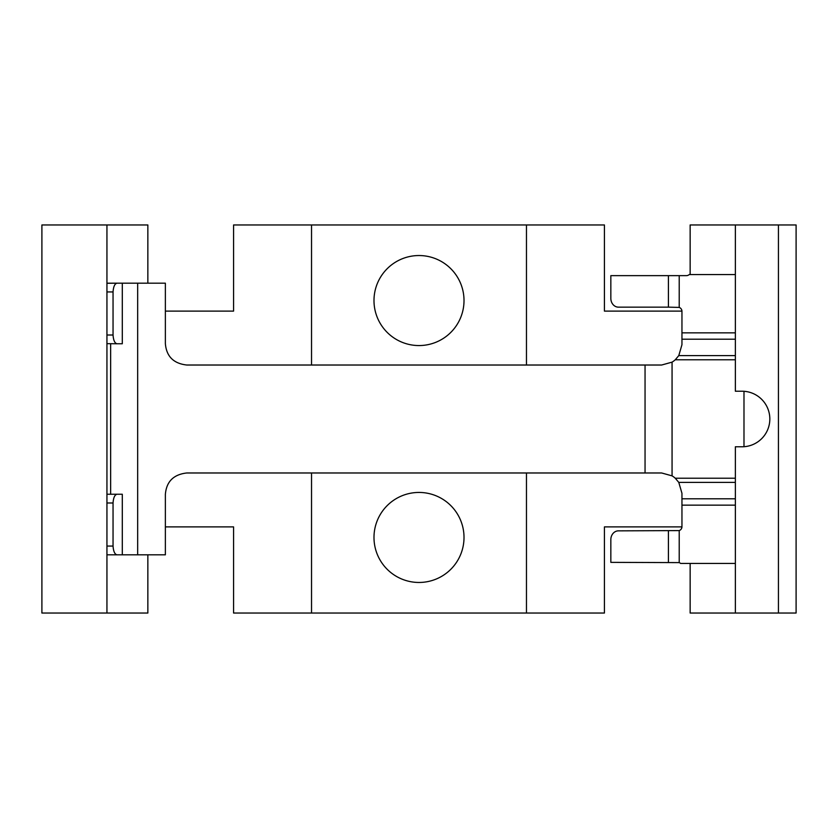 <?xml version="1.0" encoding="UTF-8"?>
<svg xmlns="http://www.w3.org/2000/svg" width="838" height="838" viewBox="0 0 838 838"><rect width="100%" height="100%" fill="white"/><g stroke="black" fill="none" stroke-linecap="round" stroke-linejoin="round"><path stroke-width="1.26" d="M147.855 283.181L147.855 224.961L41.9 224.961L41.9 613.039L147.855 613.039L147.855 554.819M681.954 526.893L604.428 526.893L604.428 613.039L233.572 613.039L233.572 526.893L165.369 526.893M690.145 274.571L690.145 224.961L796.1 224.961L796.1 613.039L690.145 613.039L690.145 563.429M681.954 311.108L604.428 311.108L604.428 224.961L526.463 224.961L526.463 365.022M526.463 472.978L526.463 613.039M778.439 224.961L778.439 613.039M735.366 613.039L735.366 446.78L742.049 446.78A27.78 27.78 0 0 0 769.829 419A27.78 27.78 0 0 0 742.049 391.22L735.366 391.22L735.366 224.961M743.987 391.283L743.987 446.717M735.366 563.429L680.582 563.429A4.169 4.169 0 0 0 679.22 562.612L610.839 562.361L610.839 539.599A8.757 7.594 -90 0 1 618.423 530.852L679.22 530.59L679.22 562.612M735.366 505.146L681.954 505.146L681.954 526.683A4.169 4.169 0 0 1 679.22 530.59M681.954 505.146L681.954 493.299L678.79 482.405L675.26 478.226A20.322 20.322 0 0 0 672.066 475.858L661.643 472.978L186.759 472.978C173.55 474.476 166.416 481.609 165.369 494.378L165.369 554.819L111.245 554.819M735.366 274.571L689.203 274.571A4.169 4.169 0 0 1 686.406 275.639L668.42 275.639L668.42 307.148L679.22 307.41A4.169 4.169 0 0 1 681.954 311.317L681.954 344.701L678.79 355.595L675.26 359.774A20.322 20.322 0 0 1 672.066 362.142L672.066 475.858M111.245 283.181L165.369 283.181L165.369 343.622C166.416 356.391 173.55 363.524 186.759 365.022L661.643 365.022L672.066 362.142M110.647 283.181L106.939 283.181M117.027 343.758L122.296 343.758L122.296 283.181L117.027 283.181C114.754 283.684 113.423 286.606 113.046 291.938L113.046 335.011C113.423 340.343 114.754 343.255 117.027 343.758L106.939 343.664M106.939 283.275L117.027 283.181M165.369 311.108L233.572 311.108L233.572 224.961L311.537 224.961L311.537 365.022M311.537 472.978L311.537 613.039M106.939 224.961L106.939 613.039M526.463 224.961L311.537 224.961M464.011 300.549A45.011 45.011 0 0 0 419 255.538A45.011 45.011 0 0 0 373.989 300.549A45.011 45.011 0 0 0 419 345.56A45.011 45.011 0 0 0 464.011 300.549M464.011 537.451A45.011 45.011 0 0 0 419 492.44A45.011 45.011 0 0 0 373.989 537.451A45.011 45.011 0 0 0 419 582.462A45.011 45.011 0 0 0 464.011 537.451M117.027 494.242C114.754 494.745 113.423 497.657 113.046 502.989L113.046 546.062C113.423 551.394 114.754 554.316 117.027 554.819L122.296 554.819L122.296 494.242L106.939 494.242M117.027 554.819L106.939 554.819M110.647 554.819L107.264 554.819M668.42 275.639L610.839 275.639L610.839 298.401A8.757 7.594 -90 0 0 618.423 307.148L668.42 307.148M735.366 498.799L681.954 498.799M735.366 482.405L678.79 482.405M668.42 562.361L668.42 530.852M735.366 478.226L675.26 478.226M735.366 359.774L675.26 359.774M645.051 365.022L645.051 472.978M137.662 283.181L137.662 554.819M106.939 335.011L113.046 335.011M106.939 291.938L113.046 291.938M113.046 502.989L106.939 502.989M113.046 546.062L106.939 546.062M110.647 343.758L110.647 494.242M735.366 355.595L678.79 355.595M735.366 339.201L681.954 339.201M735.366 332.854L681.954 332.854M679.22 275.639L679.22 307.41"/></g></svg>
